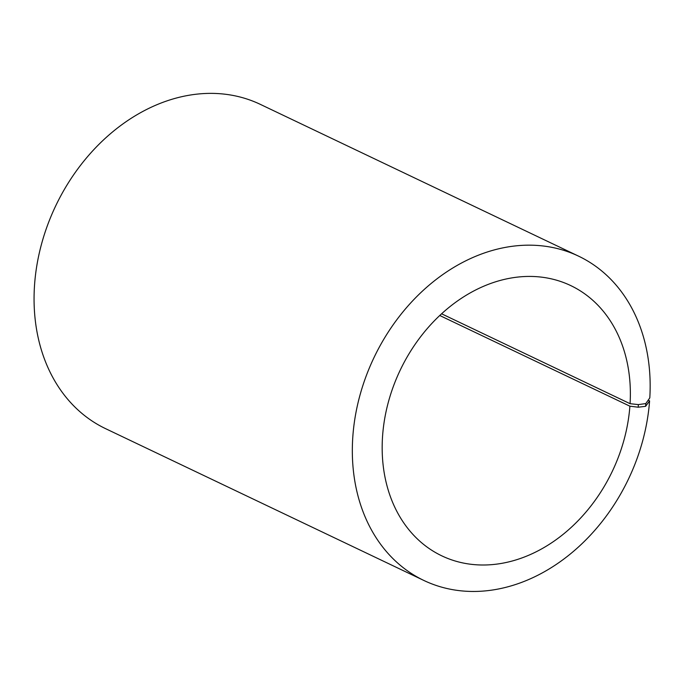 <?xml version="1.0" encoding="UTF-8"?>
<svg xmlns="http://www.w3.org/2000/svg" width="684" height="684" viewBox="0 0 684 684"><rect width="100%" height="100%" fill="white"/><g stroke="black" fill="none" stroke-linecap="round" stroke-linejoin="round"><path stroke-width="1.03" d="M441.59 313.794L630.067 403.688A149.719 117.494 115.5 0 0 570.721 285.579A149.719 117.494 115.5 0 0 400.217 370.138A149.719 117.494 115.5 0 0 441.813 555.853A149.719 117.494 115.5 0 0 629.896 406.185L638.189 407.202L645.611 406.33L649.595 400.884L648.167 400.2M439.752 315.495L629.896 406.185M630.067 403.688L638.369 404.603L638.189 407.202M638.369 404.603L645.799 403.577L645.611 406.33M645.799 403.577L649.8 397.883A179.661 140.989 115.5 0 0 578.587 256.158A179.661 140.989 115.5 0 0 373.986 357.621A179.661 140.989 115.5 0 0 423.9 580.477A179.661 140.989 115.5 0 0 649.595 400.884M578.587 256.158L260.322 104.361A179.661 140.989 115.5 0 0 55.72 205.824A179.661 140.989 115.5 0 0 105.635 428.68L423.9 580.477"/></g></svg>
